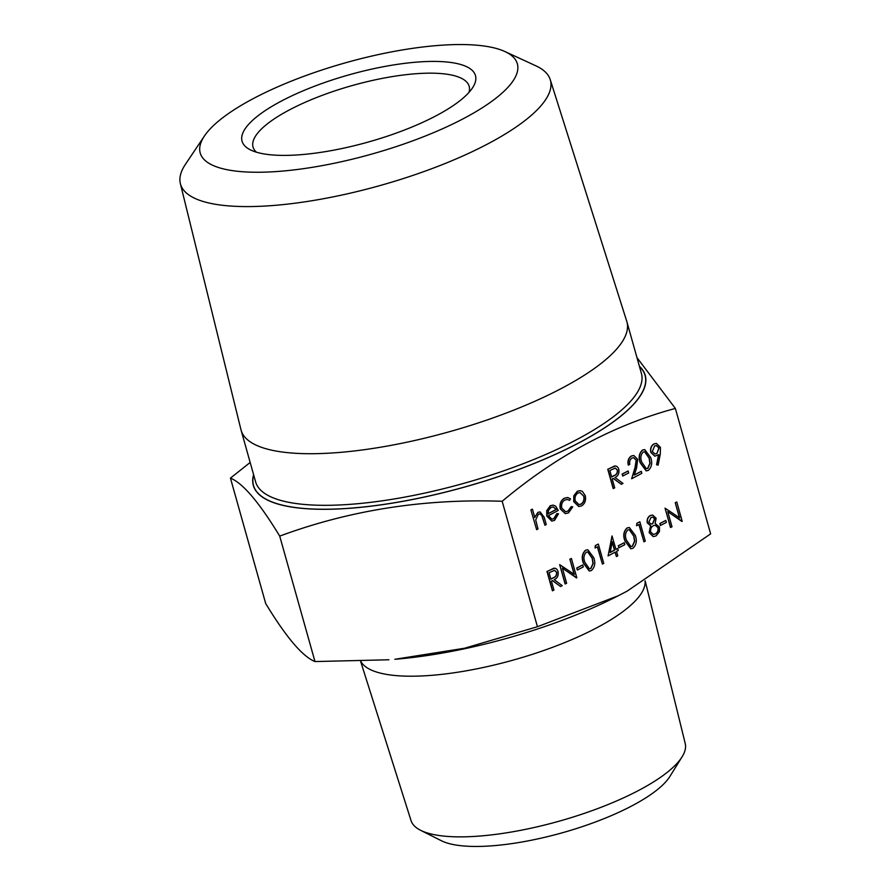 <?xml version="1.0" encoding="UTF-8"?>
<svg xmlns="http://www.w3.org/2000/svg" width="891" height="891" viewBox="0 0 891 891"><rect width="100%" height="100%" fill="white"/><g stroke="black" fill="none" stroke-linecap="round" stroke-linejoin="round"><path stroke-width="1.34" d="M681.905 521.48L667.749 511.612L672.014 526.77L670.477 527.483L665.042 508.16L679.699 517.916L675.233 502.702L676.781 502.001L682.205 521.313L667.793 511.757M679.465 517.76L675.233 502.702M660.398 525.478L659.841 523.496L665.8 520.422L666.357 522.393L660.398 525.478M653.226 536.582L649.138 532.629L650.608 525.746L647.267 522.828C646.777 519.464 647.779 517.025 650.263 515.521L652.557 515.043M643.937 541.828L639.07 524.487L636.564 525.712L636.887 523.262L639.861 521.792L645.284 541.104L643.937 541.828L638.903 524.576M630.772 548.756L624.881 540.815C622.898 535.569 623.611 531.281 627.041 527.962L629.269 527.494M618.866 547.742L618.309 545.76L624.268 542.686L624.825 544.657L618.866 547.742M608.074 555.917L612.028 536.014L615.982 549.402L617.708 548.477L618.265 550.46L616.539 551.384L617.786 555.839L616.438 556.563L615.191 552.108L608.074 555.917L612.217 536.026M615.948 549.302L617.708 548.477M616.438 556.563L615.024 552.197M602.405 564.092L597.538 546.751L595.032 547.976L595.355 545.526L598.318 544.056L603.753 563.368L602.405 564.092L597.371 546.84M589.241 571.02L583.349 563.079C581.366 557.833 582.079 553.545 585.51 550.226L587.737 549.758M577.323 570.006L576.767 568.024L582.736 564.939L583.293 566.921L577.323 570.006M576.522 577.958L562.377 568.09L566.643 583.26L565.094 583.961L559.671 564.649L574.327 574.405L569.861 559.18L571.398 558.479L576.833 577.791L562.421 568.235M574.094 574.238L569.861 559.18M552.598 590.778L547.174 571.465L553.645 568.302C555.772 567.957 557.243 569.059 558.044 571.588C558.657 575.564 557.365 578.259 554.202 579.673L562.221 585.632L560.55 586.523L552.531 580.564L551.44 581.144L553.946 590.065L552.409 590.766L546.985 571.454L554.614 568.213M560.55 586.523L552.442 580.609M658.126 465.147L656.778 464.757L658.739 454.677L654.918 456.192L650.998 452.405C650.263 448.585 651.299 445.756 654.117 443.93L656.411 443.417L660.431 447.371L660.298 453.976L658.126 465.147L656.578 464.746L658.505 454.844M654.818 456.181L650.809 452.394C650.062 448.563 651.109 445.745 653.916 443.918L656.311 443.417M646.164 470.86L640.273 462.919C638.29 457.673 639.003 453.396 642.433 450.078L644.65 449.599M628.456 465.091C627.598 461.037 628.634 458.019 631.541 456.036L633.813 455.49L637.689 459.344L636.597 467.898L634.292 475.07L641.275 471.328L641.832 473.31L631.641 478.768L635.205 467.664L636.386 460.224L633.668 457.673L632.031 458.052C629.982 459.4 629.235 461.505 629.803 464.367L628.266 465.08C627.409 461.015 628.433 457.996 631.34 456.014L633.713 455.479M634.336 474.925L641.275 471.328M631.641 478.768L635.016 467.641L636.185 460.202L633.568 457.662M622.709 476.028L622.152 474.045L628.122 470.971L628.678 472.954L622.709 476.028M613.376 488.569L607.94 469.245L614.411 466.082C616.539 465.748 618.009 466.839 618.822 469.368C619.423 473.344 618.142 476.039 614.968 477.453L622.987 483.412L621.317 484.303L613.309 478.344L612.206 478.924L614.712 487.845L613.175 488.546L607.751 469.234L615.38 466.004M621.317 484.303L613.208 478.4M578.727 506.511L573.704 501.633L573.804 495.819L577.323 491.242L580.13 490.607M565.306 513.628L560.272 508.917C559.37 504.028 560.717 500.464 564.315 498.214L567.667 497.512M569.583 500.352L567.378 499.428L564.905 500.018C562.165 501.689 561.118 504.373 561.764 508.059L565.585 511.724L568.046 511.156L571.331 506.545L572.724 506.89L568.503 512.893L565.395 513.639L560.461 508.939C559.559 504.05 560.907 500.475 564.515 498.225L567.767 497.523L570.463 498.849L569.583 500.352L567.289 499.417M565.484 511.712L567.845 511.133L571.331 506.545M551.83 519.186L553.69 518.729L556.886 513.595L558.501 513.773L554.536 520.389L551.807 521.057L546.985 516.078L546.918 510.688L550.46 505.754L553.177 505.13L555.661 506.166L558.223 510.432L548.422 515.689L551.93 519.197L553.879 518.74L557.087 513.606M551.707 521.046L546.784 516.056L546.729 510.666L550.27 505.743L553.077 505.119M538.131 512.37L540.113 511.913L544.234 517.326L546.261 524.532L544.913 525.256L541.995 515.488L539.957 513.829L538.376 514.23L535.703 519.965L537.997 528.964L536.649 529.688L530.88 509.864L532.428 509.162L534.778 517.515L537.93 512.358L540.013 511.902M534.578 517.504L537.93 512.358M544.913 525.256L541.795 515.477L539.857 513.829M675.367 408.446L710.628 533.876L627.086 591.167L618.231 595.778L537.44 626.718L502.179 501.277C556.43 455.758 614.155 424.818 675.367 408.446L636.965 357.614M537.44 626.718L464.579 648.236L394.869 659.284A203.538 58.695 -15.7 0 0 614.99 597.415L618.231 595.778M253.601 474.691A203.538 58.695 -15.7 0 0 361.078 507.291A203.538 58.695 -15.7 0 0 581.266 441.646A203.538 58.695 -15.7 0 0 639.393 366.246M250.159 462.462L230.446 478.133L265.707 603.563C286.167 637.243 302.584 656.578 314.98 661.556L279.718 536.115C349.84 510.164 423.993 498.548 502.179 501.277M180.372 183.602L240.971 429.74A200.375 57.77 -15.7 0 0 241.116 430.264A200.375 57.77 -15.7 0 0 362.771 449.899A200.375 57.77 -15.7 0 0 563.936 387.117A200.375 57.77 -15.7 0 0 626.908 321.829A200.375 57.77 -15.7 0 0 626.752 321.306L550.237 79.633A192.1 55.387 164.3 0 1 490.005 142.727A192.1 55.387 164.3 0 1 296.335 203.037A192.1 55.387 164.3 0 1 180.372 183.602A192.1 55.387 164.3 0 1 185.462 164.267L204.451 135.967A164.712 47.49 -15.7 0 0 371.625 154.121A164.712 47.49 -15.7 0 0 504.863 51.522A164.712 47.49 -15.7 0 0 251.975 99.302A164.712 47.49 -15.7 0 0 204.451 135.967M504.863 51.522L535.814 65.789A192.1 55.387 164.3 0 1 550.237 79.633M280.175 101.708A121.232 34.949 164.3 0 1 417.957 62.025A121.232 34.949 164.3 0 1 472.909 87.251A121.232 34.949 164.3 0 1 368.239 142.048A121.232 34.949 164.3 0 1 250.338 149.822A121.232 34.949 164.3 0 1 280.175 101.708M468.967 92.419A112.244 32.366 -15.7 0 0 469.167 86.304A112.244 32.366 -15.7 0 0 401.006 75.301A112.244 32.366 -15.7 0 0 288.316 110.484A112.244 32.366 -15.7 0 0 253.044 147.06A112.244 32.366 -15.7 0 0 256.396 152.172M682.105 756.815L669.854 776.495A124.462 35.885 164.3 0 1 633.378 805.085A124.462 35.885 164.3 0 1 441.346 840.725L420.63 830.312A142.415 41.064 -15.7 0 0 640.362 789.526A142.415 41.064 -15.7 0 0 682.105 756.815A142.415 41.064 -15.7 0 0 685.224 743.495L645.184 580.876M360.632 661.389L411.029 820.566A142.415 41.064 -15.7 0 0 420.63 830.312M360.855 661.389A147.928 42.657 -15.7 0 0 453.864 672.805A147.928 42.657 -15.7 0 0 598.184 627.03A147.928 42.657 -15.7 0 0 645.073 580.943M230.446 478.133C242.842 483.111 259.259 502.446 279.718 536.115M388.91 659.774L314.98 661.556M536.649 529.688L530.88 509.864M531.081 509.875L532.428 509.162M548.076 513.873L556.396 509.418L553.266 506.968L551.017 507.458L548.566 510.287L548.076 513.873M548.065 513.762L556.196 509.396L553.177 506.968M573.993 495.83L577.513 491.253L580.219 490.618L582.335 491.353L585.242 495.563C586.189 500.207 584.975 503.638 581.623 505.865L578.816 506.522L573.904 501.644L573.804 495.819M578.003 492.99C575.452 494.75 574.539 497.39 575.252 500.931L578.972 504.618L581.132 504.139C583.694 502.435 584.619 499.829 583.906 496.298L580.008 492.534L578.003 492.99M583.906 496.298L579.918 492.523M578.883 504.607L580.932 504.117C583.494 502.424 584.418 499.806 583.705 496.276M614.222 466.071L615.28 465.993M609.845 470.504L611.649 476.952L614.411 475.504C616.695 474.68 617.719 472.865 617.474 470.08L615.369 468.076L609.845 470.504M611.627 476.841L614.211 475.482C616.505 474.658 617.53 472.854 617.274 470.069L615.269 468.076M622.909 476.039L622.152 474.045M622.352 474.068L628.122 470.971M648.325 470.392L646.265 470.871L640.462 462.941C638.479 457.696 639.203 453.408 642.623 450.089L644.75 449.61L650.653 457.473C652.58 462.774 651.8 467.084 648.325 470.392M641.81 462.206L646.343 468.699L647.824 468.388L650.107 463.353L649.305 458.186L644.672 451.737L643.224 452.049C640.662 454.766 640.183 458.152 641.81 462.206M646.242 468.688L647.623 468.376L649.907 463.331L649.116 458.174L644.572 451.737M656.901 453.552L659.05 447.984L656.366 445.533L654.595 445.945L652.323 451.592L655.019 453.987L656.901 453.552L658.861 447.961L656.277 445.533M654.918 453.976L656.7 453.53M553.456 568.28L554.514 568.213M549.079 572.724L550.883 579.161L553.645 577.724C555.928 576.889 556.953 575.085 556.697 572.3L554.592 570.296L549.079 572.724M550.861 579.061L553.445 577.702C555.739 576.878 556.752 575.074 556.507 572.278L554.503 570.296M570.062 559.203L571.398 558.479M565.295 583.984L559.671 564.649M577.524 570.017L576.767 568.024M576.967 568.035L582.736 564.939M591.412 570.552L589.341 571.02L583.538 563.09C581.556 557.844 582.28 553.567 585.699 550.248L587.826 549.769L593.729 557.632C595.656 562.934 594.876 567.244 591.412 570.552M584.886 562.366L589.419 568.859L590.9 568.547L593.183 563.502L592.381 558.345L587.748 551.897L586.3 552.208C583.739 554.915 583.26 558.312 584.886 562.366M589.319 568.848L590.7 568.525L592.983 563.491L592.192 558.334L587.648 551.885M595.221 547.987L595.355 545.526M595.544 545.537L598.318 544.056M610.168 552.52L614.634 550.126L612.273 541.739L610.168 552.52M610.19 552.387L614.445 550.103L612.195 542.129M619.056 547.753L618.309 545.76M618.499 545.771L624.268 542.686M632.944 548.288L630.873 548.767L625.081 540.837C623.087 535.58 623.811 531.303 627.231 527.984L629.358 527.505L635.272 535.368C637.188 540.67 636.408 544.98 632.944 548.288M626.418 540.102L630.951 546.595L632.432 546.283L634.715 541.238L633.924 536.081L629.28 529.633L627.832 529.945C625.27 532.651 624.803 536.048 626.418 540.102M630.85 546.584L632.231 546.272L634.526 541.227L633.724 536.07L629.191 529.622M636.764 525.723L636.887 523.262M637.087 523.273L639.861 521.792M656.121 518.261L655.13 523.44L659.474 527.026L659.463 531.637L656.077 535.892L653.315 536.594L649.327 532.651L650.798 525.768L647.456 522.85C646.977 519.486 647.969 517.047 650.463 515.533L652.658 515.054L656.121 518.261M650.942 517.56L648.815 522.148L651.143 524.075L652.735 523.719L654.762 518.918L652.735 517.092L650.942 517.56M653.326 525.679C651.154 526.96 650.274 529.065 650.686 531.983L653.326 534.433L655.531 533.898C657.703 532.695 658.572 530.646 658.137 527.784L655.253 525.245L653.326 525.679M654.762 518.918L652.635 517.092M651.054 524.064L652.546 523.696L654.562 518.907M658.137 527.784L655.152 525.233M653.226 534.422L655.342 533.887C657.502 532.673 658.371 530.635 657.948 527.762M660.587 525.49L659.841 523.496M660.031 523.507L665.8 520.422M675.434 502.713L676.781 502.001M670.667 527.494L665.042 508.16M639.471 366.535A203.371 58.639 164.3 0 1 465.158 486.854A203.371 58.639 164.3 0 1 253.679 474.97M241.116 430.264L255.617 481.864A200.375 57.77 -15.7 0 0 377.272 501.499A200.375 57.77 -15.7 0 0 578.437 438.706A200.375 57.77 -15.7 0 0 641.409 373.418L626.908 321.829"/></g></svg>
